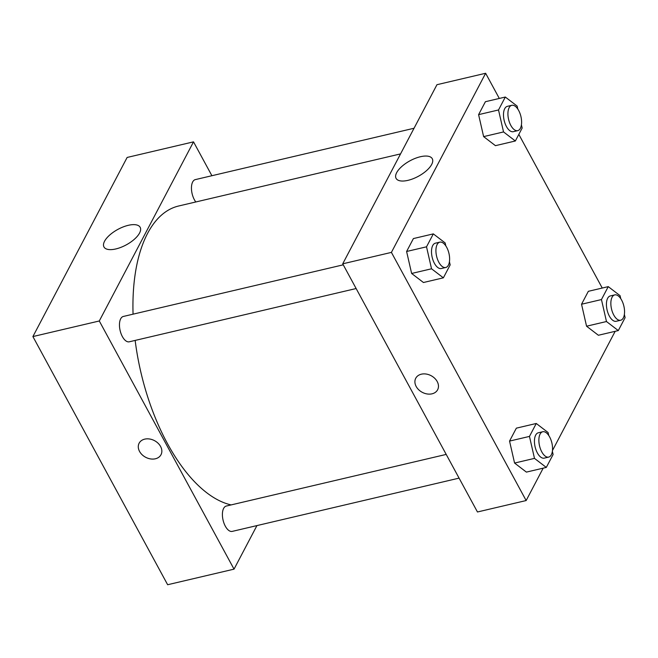 <?xml version="1.0" encoding="UTF-8"?>
<svg xmlns="http://www.w3.org/2000/svg" width="658" height="658" viewBox="0 0 658 658"><rect width="100%" height="100%" fill="white"/><g stroke="black" fill="none" stroke-linecap="round" stroke-linejoin="round"><path stroke-width="0.99" d="M32.9 336.567L167.642 584.732L32.9 336.567L127.134 157.451L32.9 336.567L99.292 320.981L193.518 141.857L211.901 175.719M343.262 264.82L123.334 316.457A13.012 6.341 76.8 0 0 120.134 330.579A13.012 6.341 76.8 0 0 129.281 341.798L356.134 288.533M446.206 454.415L226.278 506.051A13.012 6.341 76.8 0 0 223.078 520.174A13.012 6.341 76.8 0 0 232.225 531.393L459.078 478.127M256.941 525.586L234.034 569.145L99.292 320.981M414.038 128.252L195.327 179.609A13.012 6.341 76.8 0 0 191.453 188.55A13.012 6.341 76.8 0 0 195.813 201.973M135.153 340.416A153.569 74.798 76.8 0 0 167.445 443.566A153.569 74.798 76.8 0 0 231.131 504.916M400.549 153.898L178.672 205.995A153.569 74.798 76.8 0 0 133.064 314.17M234.034 569.145L167.642 584.732M128.277 225.324A20.595 8.801 151.5 0 1 140.162 227.306A20.595 8.801 151.5 0 1 126.262 244.866A20.595 8.801 151.5 0 1 103.964 246.964A20.595 8.801 151.5 0 1 109.689 235.071A20.595 8.801 151.5 0 1 128.277 225.324M193.518 141.857L127.134 157.451M139.126 443.196A12.362 9.418 -152.3 0 0 142.112 454.727A12.362 9.418 -152.3 0 0 155.403 458.782A12.362 9.418 27.7 0 1 142.103 454.727A12.362 9.418 27.7 0 1 139.126 443.204A12.362 9.418 27.7 0 1 154.449 440.621A12.362 9.418 27.7 0 1 161.004 454.711A12.362 9.418 27.7 0 1 155.395 458.782A12.362 9.418 -152.3 0 0 161.004 454.711M543.187 468.159L526.153 500.549L477.461 511.982L342.719 263.825L436.953 84.701L485.637 73.268L499.307 98.445M552.473 450.516L615.181 331.311M411.628 273.465L423.448 282.512L411.628 273.465L406.603 251.488L411.628 273.465L431.541 268.785L426.524 246.816L433.326 233.886L445.145 242.934L445.828 245.911M413.405 238.566L406.603 251.488L413.405 238.566L433.326 233.886M483.622 136.617L495.441 145.665L483.622 136.617L478.596 114.64L483.622 136.617L503.535 131.937L498.517 109.968L505.311 97.039L517.139 106.086L517.821 109.063M485.398 101.71L478.596 114.64L485.398 101.71L505.311 97.039M586.558 326.212L598.385 335.259L586.558 326.212L581.54 304.235L586.558 326.212L606.479 321.532L601.453 299.563L608.255 286.633L620.083 295.681L620.757 298.666M588.342 291.313L581.54 304.235L588.342 291.313L608.255 286.633M526.153 500.549L391.411 252.392L485.637 73.268M518.825 134.388L602.251 288.048M514.572 463.059L526.392 472.107L514.572 463.059L509.547 441.09L514.572 463.059L534.485 458.379L529.468 436.41L536.262 423.481L548.089 432.528L548.772 435.514M516.349 428.161L509.547 441.09L516.349 428.161L536.262 423.481M407.968 180.35A20.595 8.801 151.5 0 1 396.083 178.367A20.595 8.801 151.5 0 1 409.983 160.807A20.595 8.801 151.5 0 1 432.273 158.718A20.595 8.801 151.5 0 1 426.557 170.611A20.595 8.801 151.5 0 1 407.968 180.35M391.411 252.392L342.719 263.825M437.2 381.541A12.362 9.418 27.7 0 1 437.628 389.758A12.362 9.418 27.7 0 1 422.304 392.341A12.362 9.418 27.7 0 1 415.749 378.251A12.362 9.418 27.7 0 1 426.17 374.04A12.362 9.418 27.7 0 1 437.2 381.541M415.749 378.251A12.362 9.418 -152.3 0 0 422.304 392.341A12.362 9.418 -152.3 0 0 437.628 389.758M449.43 261.703L450.162 264.903L443.369 277.832L431.541 268.785M439.799 242.152L435.366 243.189A13.012 6.341 76.8 0 0 434.42 263.323A13.012 6.341 76.8 0 0 441.321 268.53L445.746 267.493A13.012 6.341 76.8 0 0 448.945 253.371A13.012 6.341 76.8 0 0 439.799 242.152A13.012 6.341 76.8 0 0 438.845 262.287A13.012 6.341 76.8 0 0 445.746 267.493M443.369 277.832L423.448 282.512M426.524 246.816L406.603 251.488M521.424 124.856L522.156 128.055L515.354 140.985L503.535 131.937M511.784 105.305L507.359 106.341A13.012 6.341 76.8 0 0 506.413 126.476A13.012 6.341 76.8 0 0 513.314 131.682L517.739 130.638A13.012 6.341 76.8 0 0 520.93 116.524A13.012 6.341 76.8 0 0 511.784 105.305A13.012 6.341 76.8 0 0 510.838 125.431A13.012 6.341 76.8 0 0 517.739 130.638M515.354 140.985L495.441 145.665M498.517 109.968L478.596 114.64M552.375 451.298L553.107 454.505L546.305 467.427L534.485 458.379M542.735 431.747L538.31 432.783A13.012 6.341 76.8 0 0 537.364 452.918A13.012 6.341 76.8 0 0 544.265 458.124L548.69 457.088A13.012 6.341 76.8 0 0 551.881 442.966A13.012 6.341 76.8 0 0 542.735 431.747A13.012 6.341 76.8 0 0 541.789 451.881A13.012 6.341 76.8 0 0 548.69 457.088M546.305 467.427L526.392 472.107M529.468 436.41L509.547 441.09M624.368 314.45L625.1 317.658L618.298 330.579L606.479 321.532M614.728 294.899L610.303 295.935A13.012 6.341 76.8 0 0 609.349 316.07A13.012 6.341 76.8 0 0 616.25 321.277L620.683 320.24A13.012 6.341 76.8 0 0 623.874 306.118A13.012 6.341 76.8 0 0 614.728 294.899A13.012 6.341 76.8 0 0 613.774 315.034A13.012 6.341 76.8 0 0 620.683 320.24M618.298 330.579L598.385 335.259M601.453 299.563L581.54 304.235"/></g></svg>
